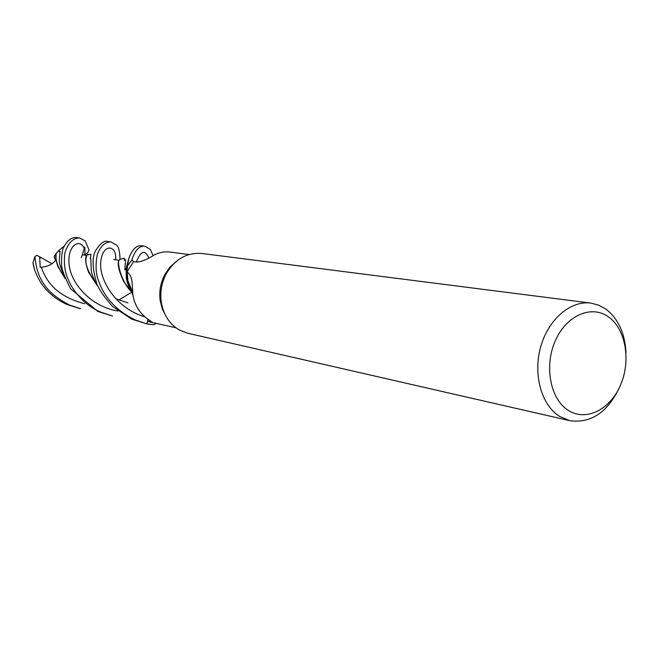 <?xml version="1.0" encoding="UTF-8"?>
<svg xmlns="http://www.w3.org/2000/svg" width="659" height="659" viewBox="0 0 659 659"><rect width="100%" height="100%" fill="white"/><g stroke="black" fill="none" stroke-linecap="round" stroke-linejoin="round"><path stroke-width="0.99" d="M146.866 323.89L153.489 324.722L146.883 323.824L147.995 319.154L146.866 323.89L135.186 319.944C117.236 311.172 105.234 298.659 99.18 282.406C95.835 275.025 95.209 265.725 97.293 254.498C100.596 246.021 105.102 241.812 110.819 241.878L116.297 245.016C118.496 246.112 119.74 250.815 120.037 259.102M619.954 386.405C607.928 412.188 591.164 423.605 569.664 420.656L187.601 333.215L179.297 329.961C169.338 323.989 163.317 314.582 161.233 301.748C159.98 291.855 161.669 282.489 166.315 273.666C175.113 259.012 187.016 252.298 202.033 253.509L590.95 303.107L598.677 305.142L605.81 309.055C618.15 318.544 624.872 333.042 625.992 352.557M569.664 420.656L559.458 416.323C541.393 405.046 532.876 374.378 540.677 346.856C548.321 319.269 570.669 300.24 590.95 303.107M608.529 316.913C625.737 328.981 631.133 360.555 620.564 385.021C610.25 409.651 585.975 421.867 568.231 410.335C550.339 399.181 543.988 366.256 555.257 340.892C566.262 315.348 591.494 304.483 608.529 316.913M132.385 291.575L127.92 280.816L127.162 271.656C132.517 277.225 131.973 279.96 132.879 295.232C134.609 304.516 138.975 312.012 145.977 317.729L152.468 322.424L147.608 321.419L176.019 327.828M189.034 254.539L170.228 252.084C164.816 251.384 159.585 252.298 154.544 254.835C146.743 259.761 140.491 262.158 135.787 262.027L133.472 261.755L127.162 271.656M148.02 319.162L146.883 323.824L153.489 324.722L156.331 323.396M148.135 319.244L147.608 321.419M166.29 316.79L162.336 309.137L160.162 300.529C158.992 291.344 160.565 282.653 164.882 274.465L169.841 267.282L176.101 261.557M142.113 245.873L141.743 245.815C136.487 245.033 132.162 249.308 128.76 258.625L127.179 268.197L127.566 265.874L131.965 259.91L133.703 261.78L131.924 259.86C134.938 250.255 139.288 245.716 144.98 246.235L150.367 249.473L153.11 255.708M133.695 261.78L131.965 259.91L127.566 265.874L126.849 272.373C126.775 278.535 128.143 284.186 130.952 289.334C127.475 282.9 126.215 275.849 127.171 268.197C126.215 275.833 127.475 282.884 130.952 289.342M80.579 308.725L69.492 305.018C50.035 294.795 36.929 282.291 34.985 256.491L36.929 255.338L40.52 257.282L39.738 258.822L40.199 267.266L41.385 267.15C47.39 266.747 52.086 264.523 55.496 260.478L54.096 256.499L55.941 253.789C55.315 257.002 56.04 261.401 58.099 266.961L65.019 278.37M34.367 268.806L32.95 262.727L34.985 256.491M32.95 262.727C33.724 268.584 36.294 275.141 40.66 282.414C46.929 291.904 55.611 299.227 66.707 304.384L79.821 308.552M79.566 237.899L76.79 237.545C71.782 237.075 67.564 240.074 64.154 246.54C62.21 248.987 61.369 255.181 61.616 265.124C61.715 269.267 64.681 277.109 70.497 288.65L97.878 311.468L112.549 316.04L100.811 312.135C89.122 307.283 79.36 298.667 71.526 286.286C66.575 276.681 63.379 270.165 64.714 253.682C67.696 243.344 72.655 238.08 79.566 237.899L85.184 240.939L89.113 250.049L87.532 252.965L84.434 255.14M110.638 241.861L107.862 241.507C104.32 240.156 100.201 243.262 95.506 250.824C91.906 257.224 92.326 268.172 96.766 283.667C99.418 290.117 104.682 297.711 112.557 306.468L131.891 319.195L147.352 324.006M55.941 253.789L59.343 250.041L64.384 246.046M56.27 253.575C54.985 259.679 57.819 267.743 64.78 277.76M84.294 255.124L85.011 253.229L84.797 246.993L81.345 257.694M88.339 254.448L87.738 254.275L86.263 255.98C84.945 259.036 85.736 264.506 88.627 272.389L97.128 285.331M88.092 254.325L87.062 254.934C83.775 261.557 87.252 271.722 97.491 285.421C93.347 279.062 91.239 273.37 91.156 268.353L90.827 258.616L90.407 258.657L90.991 254.25L87.062 254.934M115.523 298.667L128.003 302.909M131.907 292.209C121.874 283.246 116.066 261.648 119.576 259.514L118.851 260.42C117.195 264.094 118.859 271.195 123.851 281.714L132.055 292.67L123.851 281.714M40.52 257.282L52.045 263.814M127.607 265.701L131.924 259.86M149.189 319.961L149.799 321.913M41.385 267.15C47.3 285.635 61.724 297.819 84.657 303.708M119.732 299.466L131.652 292.25M148.918 258.064C145.062 249.341 140.853 250.675 136.298 262.068M39.639 256.837L39.738 258.814M84.08 248.204C80.011 238.113 67.144 245.189 69.088 264.127C70.571 283.148 90.827 306.797 117.961 310.99M85.011 254.72L85.011 253.229M115.654 259.868C117.063 244.39 102.697 243.336 100.835 261.318C98.43 279.021 115.58 308.379 144.906 316.847M127.92 280.816L132.879 295.232M127.171 268.197L126.512 266.689L128.76 258.625M160.162 300.529L161.233 301.748M164.882 274.465L166.315 273.666M59.343 250.049L59.31 251.754L59.985 251.516L59.318 260.173C59.153 263.065 60.85 268.608 64.425 276.805M129.757 286.953L129.205 287.308M86.263 255.98L85.686 255.198L83.174 254.942M118.851 260.42L113.785 259.407M131.668 291.484C129.139 288.024 127.368 283.634 126.355 278.304L126.083 268.015L124.798 270.025L125.581 259.654L124.304 260.28L124.271 258.155L119.576 259.514M144.98 246.235L141.743 245.823"/></g></svg>
